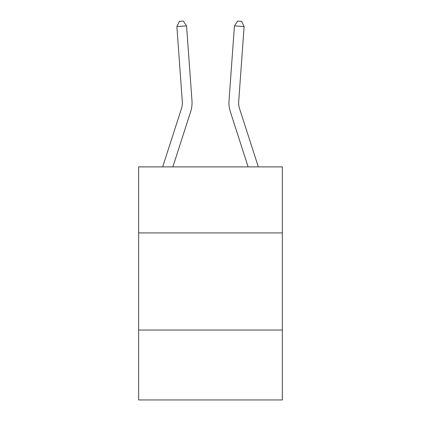 <?xml version="1.0" encoding="UTF-8"?>
<svg xmlns="http://www.w3.org/2000/svg" width="421" height="421" viewBox="0 0 421 421"><rect width="100%" height="100%" fill="white"/><g stroke="black" fill="none" stroke-linecap="round" stroke-linejoin="round"><path stroke-width="0.63" d="M282.359 232.924L282.359 166.89L138.641 166.89L138.641 232.924L282.359 232.924L282.359 399.95L138.641 399.95L138.641 232.924M282.359 330.032L138.641 330.032M182.288 101.398A19.424 19.424 -26.9 0 1 181.404 108.76L162.664 166.89L181.404 108.76A19.424 19.424 -25.2 0 0 182.288 101.398L176.878 26.576L179.42 21.329L183.293 21.05L186.561 25.876L191.976 100.698A29.133 29.133 153.1 0 1 190.645 111.739L172.868 166.89M258.336 166.89L239.596 108.76A19.424 19.424 26.9 0 1 238.712 101.398L244.122 26.576L234.439 25.876L229.024 100.698A29.133 29.133 -153.1 0 0 230.355 111.739L248.132 166.89M186.561 25.876L191.976 100.698L186.561 25.876L191.976 100.698L186.561 25.876L191.976 100.698L186.561 25.876L191.976 100.698L186.561 25.876L191.976 100.698L186.561 25.876L191.976 100.698L186.561 25.876L191.976 100.698L186.561 25.876L191.976 100.698L186.561 25.876L191.976 100.698L186.561 25.876L191.976 100.698L186.561 25.876L191.976 100.698L186.561 25.876L191.976 100.698L186.561 25.876L191.976 100.698L186.561 25.876L191.976 100.698L186.561 25.876L176.878 26.576M239.596 108.76A19.424 19.424 26.9 0 1 238.712 101.398A19.424 19.424 26.9 0 0 239.596 108.76A19.424 19.424 26.9 0 1 238.712 101.398A19.424 19.424 26.9 0 0 239.596 108.76A19.424 19.424 26.9 0 1 238.712 101.398A19.424 19.424 26.9 0 0 239.596 108.76A19.424 19.424 26.9 0 1 238.712 101.398A19.424 19.424 26.9 0 0 239.596 108.76A19.424 19.424 26.9 0 1 238.712 101.398A19.424 19.424 26.9 0 0 239.596 108.76A19.424 19.424 26.9 0 1 238.712 101.398A19.424 19.424 26.9 0 0 239.596 108.76A19.424 19.424 26.9 0 1 238.712 101.398A19.424 19.424 26.9 0 0 239.596 108.76A19.424 19.424 26.9 0 1 238.712 101.398A19.424 19.424 26.9 0 0 239.596 108.76A19.424 19.424 26.9 0 1 238.712 101.398A19.424 19.424 26.9 0 0 239.596 108.76A19.424 19.424 26.9 0 1 238.712 101.398A19.424 19.424 26.9 0 0 239.596 108.76A19.424 19.424 26.9 0 1 238.712 101.398A19.424 19.424 26.9 0 0 239.596 108.76A19.424 19.424 26.9 0 1 238.712 101.398A19.424 19.424 26.9 0 0 239.596 108.76A19.424 19.424 26.9 0 1 238.712 101.398A19.424 19.424 26.9 0 0 239.596 108.76A19.424 19.424 26.9 0 1 238.712 101.398A19.424 19.424 26.9 0 0 239.596 108.76A19.424 19.424 26.9 0 1 238.712 101.398M244.122 26.576L241.58 21.329L237.707 21.05L234.439 25.876L229.024 100.698"/></g></svg>

